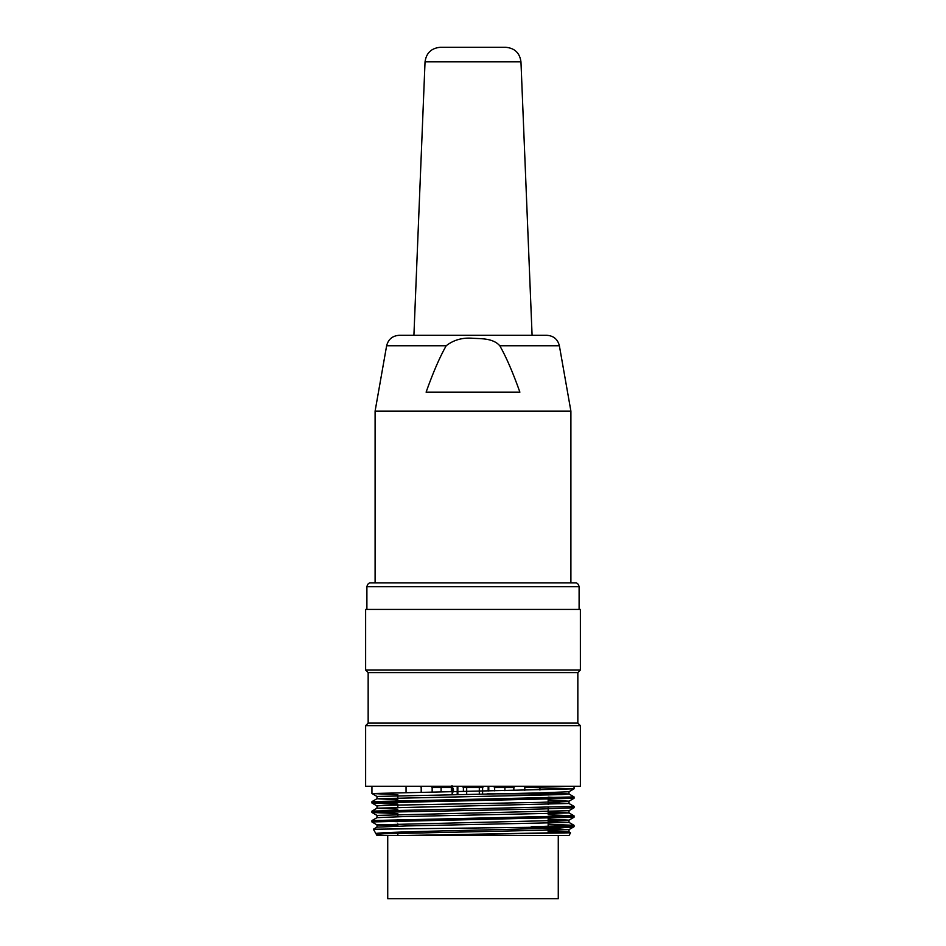 <?xml version="1.0" encoding="UTF-8"?>
<svg xmlns="http://www.w3.org/2000/svg" width="946" height="946" viewBox="0 0 946 946"><rect width="100%" height="100%" fill="white"/><g stroke="black" fill="none" stroke-linecap="round" stroke-linejoin="round"><path stroke-width="1.42" d="M499.807 345.751C506.216 357.02 512.909 372.488 519.898 392.152L426.102 392.152C433.091 372.488 439.784 357.02 446.193 345.751C453.749 339.839 462.736 337.355 473.166 338.313C481.597 338.727 493.244 338.278 499.807 345.751L559.37 345.751C557.738 339.283 553.587 335.806 546.93 335.31L399.07 335.31C392.436 335.83 388.286 339.307 386.63 345.751L375.101 411.108L375.101 582.902M559.37 345.751L570.899 411.108L375.101 411.108M532.09 335.31L520.962 61.845L425.038 61.845L413.91 335.31M425.038 61.845C426.268 53.023 431.317 48.175 440.186 47.3L505.814 47.3C514.719 48.128 519.768 52.976 520.962 61.845M370.737 582.902L575.322 582.902C577.178 582.724 578.444 583.989 579.106 586.686L366.894 586.686L366.894 609.425M558.27 835.543L558.27 898.7L387.73 898.7L387.73 835.543L569.007 835.543L570.521 832.918M373.504 829.228L573.844 826.792C570.923 829.086 365.061 831.428 376.059 833.816L376.993 835.543L401.246 835.543L570.32 832.811M373.398 829.311L377.052 835.543M570.308 832.776L548.16 832.019M452.176 793.86L452.176 786.694M531.191 826.792L573.986 825.35M573.938 825.302L548.16 824.25M397.84 821.707L371.955 820.608L371.944 821.944L573.844 817.249M371.991 820.56L574.021 815.866L574.056 817.214L568.972 820.17L377.099 824.865M573.997 815.83L548.16 814.766M381.817 811.798L371.991 811.136M372.026 811.1L574.056 806.394L574.056 807.742L543.063 808.96L372.026 812.472M381.841 802.326L371.991 801.664M372.015 801.629L573.986 796.922M524.841 787.238L574.056 788.798L574.056 786.28M377.064 796.437L539.315 792.925L568.96 791.755L574.033 788.834L372.026 793.528M372.05 793.564L397.84 794.628M548.16 797.159L573.926 798.27M573.891 798.306L371.991 803M372.038 803.036L397.84 804.1M372.05 812.508L397.84 813.572M365.629 786.28L580.371 786.28L580.371 725.641L365.629 725.641L365.629 786.28M577.84 723.111L577.84 672.582L368.16 672.582L368.16 723.111L577.84 723.111L580.371 725.641M368.16 672.582L365.629 670.064L580.371 670.064L577.84 672.582M365.629 670.064L365.629 609.425L580.371 609.425L580.371 670.064M401.246 835.543L551.979 832.811L568.865 831.901L548.16 830.884M373.469 829.181L377.028 827.123L406.544 825.941L568.865 822.417M568.83 822.381L548.16 821.424M371.967 820.572L377.028 817.651L406.579 816.481L568.889 812.957M568.842 812.921L548.16 811.94M397.84 809.232L377.076 808.215M377.099 808.18L568.948 803.473L574.033 806.359M568.901 803.438L548.16 802.468M397.84 799.76L377.111 798.743M377.135 798.708L561.652 794.593L568.995 794.001L569.007 791.731M574.033 796.887L568.972 793.966L542.389 792.854M451.987 794.782L453.512 790.501M376.059 833.816L377.052 834.396M453.512 789.851L451.987 785.57M453.217 791.329L453.217 789.023M548.16 800.162L568.806 801.179L539.244 802.409L384.313 805.342L377.005 805.921L376.993 808.191M568.842 810.698L377.218 815.393M548.16 819.118L568.995 820.135L569.007 822.417M377.158 824.9L397.84 825.882M542.484 828.46L568.818 829.595M568.794 829.642L384.383 833.757L377.005 834.348L376.993 835.543M488.786 786.28L488.786 790.927M548.16 795.018L548.16 793.86L487.131 793.86M457.214 793.86L457.214 786.28M457.84 793.86L457.84 786.28M488.16 790.939L488.16 786.28M479.315 786.28L479.315 793.86M466.685 793.86L466.685 786.28M463.398 791.305L463.398 787.533L482.602 787.533L483.867 786.28L482.602 787.533L482.602 793.86M514.979 786.28L513.844 787.533L513.844 790.537M504.904 790.679L504.904 787.533L506.051 786.28M494.663 790.832L494.663 787.533L513.844 787.533M439.949 786.28L441.096 787.533L441.096 791.636M432.156 791.79L432.156 787.533L431.021 786.28M451.337 787.533L452.602 786.28L451.337 787.533L451.337 791.483L451.337 787.533L432.156 787.533M419.953 786.28L421.195 787.261L419.953 786.28M406.047 786.28L406.047 792.251M526.047 786.28L524.805 787.261L526.047 786.28M539.953 786.28L539.953 790.064M539.953 792.902L539.953 793.86M524.805 786.28L524.805 790.348M524.805 793.221L524.805 793.86M421.195 786.28L421.195 791.968M446.193 345.751L386.63 345.751M570.899 411.108L570.899 582.902M579.106 586.686L579.106 609.425M366.894 586.686C367.556 583.989 368.822 582.724 370.678 582.902M371.944 786.28L371.944 793.528M371.944 801.664L371.944 803M371.944 811.136L371.944 812.472L377.028 815.44M574.056 796.922L574.056 798.27M568.972 822.381L574.033 825.302L574.056 826.686M368.16 723.111L365.629 725.641M570.367 832.669L568.972 831.853M568.972 812.91L574.033 815.83M377.028 808.18L371.967 811.1M377.028 798.696L371.967 801.617M377.028 796.485L371.979 793.564M568.972 801.227L574.021 798.306M377.028 805.957L371.979 803.036M568.972 810.698L574.021 807.778M377.028 824.912L371.979 821.991M568.972 829.642L574.021 826.733M569.007 831.901L569.007 829.595M569.007 812.957L569.007 810.651M569.007 803.473L569.007 801.179M376.993 827.147L376.993 824.865M376.993 817.663L376.993 815.393M376.993 798.743L376.993 796.437M397.84 795.444L397.84 797.726M397.84 800.553L397.84 801.901M397.84 804.916L397.84 807.21M397.84 810.036L397.84 811.372M397.84 814.376L397.84 816.682M397.84 819.496L397.84 820.844M397.84 823.86L397.84 826.154M397.84 833.331L397.84 835.543M548.16 798.022L548.16 804.49M548.16 807.494L548.16 813.962M548.16 816.977L548.16 826.792M548.16 828.27L548.16 832.918M482.602 791.022L482.602 787.533M463.398 787.533L462.133 786.28M494.663 787.533L493.398 786.28"/></g></svg>
